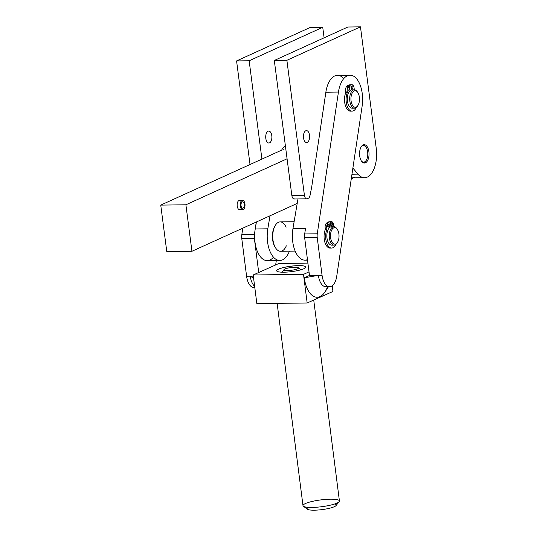 <?xml version="1.0" encoding="UTF-8"?>
<svg xmlns="http://www.w3.org/2000/svg" width="537" height="537" viewBox="0 0 537 537"><rect width="100%" height="100%" fill="white"/><g stroke="black" fill="none" stroke-linecap="round" stroke-linejoin="round"><path stroke-width="0.81" d="M243.227 209.464A4.591 2.37 -90.7 0 1 242.704 209.584A4.591 2.37 -90.7 0 1 240.281 205.027A4.591 2.37 -90.7 0 1 242.596 200.408A4.591 2.37 -90.7 0 1 245 204.456A4.591 2.37 -90.7 0 1 243.227 209.464A4.591 2.37 89.3 0 0 244.348 201.858A4.591 2.37 89.3 0 0 240.368 203.671A4.591 2.37 89.3 0 0 243.227 209.464M242.596 200.408L239.448 200.449A4.591 2.37 89.3 0 0 237.206 206.08A4.591 2.37 89.3 0 0 239.562 209.625L242.704 209.584M241.039 205.731A3.215 1.658 89.3 0 0 242.69 208.208A3.215 1.658 89.3 0 0 244.308 204.973A3.215 1.658 89.3 0 0 242.61 201.784A3.215 1.658 89.3 0 0 241.039 205.731A3.215 1.658 -90.7 0 1 243.1 201.919A3.215 1.658 -90.7 0 1 243.805 207.342A3.215 1.658 -90.7 0 1 241.039 205.731M350.493 84.772A4.128 2.135 89.3 0 0 350.386 84.772A4.128 2.135 89.3 0 0 350.285 84.779L351.856 84.759A4.128 2.135 -90.7 0 1 351.963 84.752A4.128 2.135 -90.7 0 1 354.084 87.94L354.266 89.35L354.084 87.94A4.128 2.135 89.3 0 0 351.856 84.759L350.762 84.873L351.413 89.901L350.762 84.873L351.856 84.759L349.191 84.893L350.762 84.873L349.191 84.893L349.265 85.504L349.191 84.893L350.285 84.779A4.128 2.135 -90.7 0 1 350.493 84.772M351.312 111.031A11.384 5.88 -90.7 0 1 345.304 105.319A11.384 5.88 -90.7 0 1 345.794 92.505L345.613 91.095A4.128 2.135 -90.7 0 1 346.808 86.356L347.808 85.524L346.808 86.356L348.379 86.336L349.379 85.504L347.808 85.524L349.379 85.504L350.043 90.619L349.379 85.504L348.379 86.336A4.128 2.135 89.3 0 0 347.184 91.075L347.365 92.485A11.384 5.88 89.3 0 0 348.177 108.326A11.384 5.88 89.3 0 0 356.367 107.44A11.384 5.88 -90.7 0 1 352.104 111.125A11.384 5.88 -90.7 0 1 346.694 104.621A11.384 5.88 -90.7 0 1 347.365 92.485L347.184 91.075A4.128 2.135 -90.7 0 1 348.379 86.336L346.808 86.356A4.128 2.135 89.3 0 0 345.613 91.095L347.184 91.075L345.613 91.095L345.794 92.505L347.365 92.485L345.794 92.505A11.384 5.88 89.3 0 0 345.116 104.641A11.384 5.88 89.3 0 0 350.527 111.146L352.104 111.125M354.789 89.86A11.384 5.88 89.3 0 0 354.266 89.35A11.384 5.88 -90.7 0 1 354.789 89.86M351.54 87.518A1.376 0.712 -90.7 0 1 352.426 85.886A1.376 0.712 -90.7 0 1 352.728 88.209A1.376 0.712 -90.7 0 1 351.54 87.518A1.376 0.712 89.3 0 0 352.252 88.578A1.376 0.712 89.3 0 0 352.943 87.195A1.376 0.712 89.3 0 0 352.212 85.826A1.376 0.712 89.3 0 0 351.54 87.518M347.956 89.149A1.376 0.712 -90.7 0 1 348.842 87.518A1.376 0.712 -90.7 0 1 349.137 89.84A1.376 0.712 -90.7 0 1 347.956 89.149A1.376 0.712 89.3 0 0 348.661 90.209A1.376 0.712 89.3 0 0 349.359 88.827A1.376 0.712 89.3 0 0 348.627 87.457A1.376 0.712 89.3 0 0 347.956 89.149M349.996 90.256L350.554 90.25L349.996 90.256M327.758 286.288A14.687 7.585 -90.7 0 1 318.374 275.36L322.059 275.313L317.239 237.609L304.66 237.763L309.023 271.89L304.66 237.763L317.239 237.609A7.343 3.793 -90.7 0 1 317.273 233.81A7.343 3.793 89.3 0 0 317.239 237.609L322.059 275.313A14.687 7.585 89.3 0 0 329.288 286.698A14.687 7.585 89.3 0 0 336.719 276.327L362.146 106.044A23.87 12.331 89.3 0 0 353.702 76.227A23.87 12.331 89.3 0 0 338.444 92.049L317.273 233.81L304.694 233.964L305.419 229.131A23.87 12.331 -90.7 0 1 305.546 228.346A23.87 12.331 89.3 0 0 305.419 229.131L304.694 233.964A7.343 3.793 89.3 0 0 304.66 237.763A7.343 3.793 -90.7 0 1 304.694 233.964L317.273 233.81L338.444 92.049L325.865 92.203L311.722 186.903L325.865 92.203L338.444 92.049A23.87 12.331 -90.7 0 1 350.003 75.18A23.87 12.331 -90.7 0 1 362.146 106.044L336.719 276.327A14.687 7.585 -90.7 0 1 329.604 286.711A14.687 7.585 -90.7 0 1 322.059 275.313L318.374 275.36L304.278 277.797A25.078 12.955 89.3 0 0 324.905 292.074L328.469 286.724M328.839 222.419L328.765 221.815L329.859 221.707A4.128 2.135 -90.7 0 1 330.054 221.7A4.128 2.135 89.3 0 0 329.96 221.7A4.128 2.135 89.3 0 0 329.859 221.707L331.43 221.687A4.128 2.135 -90.7 0 1 331.53 221.68A4.128 2.135 -90.7 0 1 333.652 224.882L333.833 226.292L333.652 224.882A4.128 2.135 89.3 0 0 331.43 221.687L330.336 221.794L330.98 226.829L330.336 221.794L331.43 221.687L328.765 221.815L330.336 221.794L328.765 221.815L328.839 222.419M330.866 247.96A11.384 5.88 -90.7 0 1 324.851 242.234A11.384 5.88 -90.7 0 1 325.355 229.406L325.174 227.997A4.128 2.135 -90.7 0 1 326.375 223.264L327.382 222.432L328.953 222.412L327.953 223.244A4.128 2.135 89.3 0 0 326.744 227.977L326.926 229.386A11.384 5.88 89.3 0 0 327.718 245.241A11.384 5.88 89.3 0 0 335.914 244.362A11.384 5.88 -90.7 0 1 331.651 248.054A11.384 5.88 -90.7 0 1 326.241 241.536A11.384 5.88 -90.7 0 1 326.926 229.386L326.744 227.977A4.128 2.135 -90.7 0 1 327.953 223.244L326.375 223.264A4.128 2.135 89.3 0 0 325.174 227.997L326.744 227.977L325.174 227.997L325.355 229.406L326.926 229.386L325.355 229.406A11.384 5.88 89.3 0 0 324.663 241.549A11.384 5.88 89.3 0 0 330.08 248.074L331.651 248.054M329.611 227.534L328.953 222.412L329.611 227.534M334.336 226.782A11.384 5.88 89.3 0 0 333.833 226.292A11.384 5.88 -90.7 0 1 334.336 226.782M331.114 224.439A1.376 0.712 -90.7 0 1 332 222.815A1.376 0.712 -90.7 0 1 332.296 225.137A1.376 0.712 -90.7 0 1 331.114 224.439A1.376 0.712 89.3 0 0 331.819 225.506A1.376 0.712 89.3 0 0 332.51 224.124A1.376 0.712 89.3 0 0 331.785 222.754A1.376 0.712 89.3 0 0 331.114 224.439M327.523 226.05A1.376 0.712 -90.7 0 1 328.409 224.426A1.376 0.712 -90.7 0 1 328.704 226.748A1.376 0.712 -90.7 0 1 327.523 226.05A1.376 0.712 89.3 0 0 328.228 227.117A1.376 0.712 89.3 0 0 328.926 225.735A1.376 0.712 89.3 0 0 328.194 224.365A1.376 0.712 89.3 0 0 327.523 226.05M329.564 227.178L330.107 227.171L329.564 227.178M326.375 223.264L327.953 223.244L328.953 222.412L327.382 222.432L326.375 223.264M357.702 92.364L357.192 91.639A9.183 4.739 89.3 0 0 349.762 97.123A9.183 4.739 89.3 0 0 355.581 107.937A9.183 4.739 89.3 0 0 357.373 106.286L357.864 105.547A8.263 4.269 -90.7 0 1 356.253 107.031A8.263 4.269 -90.7 0 1 351.017 97.298A8.263 4.269 -90.7 0 1 357.702 92.364A8.263 4.269 -90.7 0 1 357.864 105.547M354.313 89.813L351.91 89.847A9.183 4.739 89.3 0 0 347.285 99.083A9.183 4.739 89.3 0 0 352.138 108.206L354.534 108.179A9.183 4.739 -90.7 0 1 349.681 99.056A9.183 4.739 -90.7 0 1 354.313 89.813A9.183 4.739 -90.7 0 1 357.447 92.028M357.622 105.89A9.183 4.739 -90.7 0 1 355.581 107.937A9.183 4.739 -90.7 0 1 354.534 108.179M356.253 107.031A8.263 4.269 89.3 0 0 358.273 93.337A8.263 4.269 89.3 0 0 351.104 96.593A8.263 4.269 89.3 0 0 356.253 107.031M353.185 107.964A9.183 4.739 -90.7 0 1 347.285 98.936A9.183 4.739 -90.7 0 1 353.118 90.129M337.256 229.292L336.746 228.567A9.183 4.739 89.3 0 0 330.309 229.977A9.183 4.739 89.3 0 0 330.738 242.529A9.183 4.739 89.3 0 0 336.927 243.207L337.417 242.469A8.263 4.269 -90.7 0 1 331.853 241.858A8.263 4.269 -90.7 0 1 331.463 230.561A8.263 4.269 -90.7 0 1 337.256 229.292A8.263 4.269 -90.7 0 1 337.417 242.469M333.86 226.742L331.463 226.775A9.183 4.739 89.3 0 0 327.14 232.541A9.183 4.739 89.3 0 0 328.342 242.556A9.183 4.739 89.3 0 0 331.691 245.134L334.088 245.107A9.183 4.739 -90.7 0 1 330.738 242.529A9.183 4.739 -90.7 0 1 329.543 232.514A9.183 4.739 -90.7 0 1 333.86 226.742A9.183 4.739 -90.7 0 1 337.001 228.957M337.169 242.811A9.183 4.739 -90.7 0 1 334.088 245.107M331.853 241.858A8.263 4.269 89.3 0 0 338.921 237.911A8.263 4.269 89.3 0 0 333.511 227.97A8.263 4.269 89.3 0 0 331.853 241.858M332.886 244.818A9.183 4.739 -90.7 0 1 328.342 242.556A9.183 4.739 -90.7 0 1 327.395 231.481A9.183 4.739 -90.7 0 1 332.665 227.057M366.006 147.252A8.263 4.269 -90.7 0 1 367.65 151.991A8.263 4.269 89.3 0 0 361.106 146.97A8.263 4.269 -90.7 0 1 366.006 147.252L365.496 146.52A9.183 4.739 89.3 0 0 363.401 144.815A9.183 4.739 -90.7 0 1 365.751 146.91M365.925 160.771A9.183 4.739 -90.7 0 1 363.623 162.926A9.183 4.739 89.3 0 0 365.677 161.167L366.167 160.429A8.263 4.269 -90.7 0 1 361.273 160.832A8.263 4.269 89.3 0 0 366.039 160.617A8.263 4.269 89.3 0 0 367.65 151.991A8.263 4.269 -90.7 0 1 366.167 160.429M286.322 245.785A14.687 7.585 -90.7 0 1 275.89 248.356A14.687 7.585 -90.7 0 1 272.823 238.522A14.687 7.585 -90.7 0 1 275.602 224.929A14.687 7.585 -90.7 0 1 286.093 227.238M275.602 224.929L275.112 225.668A13.774 7.115 89.3 0 0 272.501 238.408A13.774 7.115 89.3 0 0 275.38 247.631L275.89 248.356M294.115 221.727L280.146 221.895A14.687 7.585 89.3 0 0 272.823 238.522A14.687 7.585 89.3 0 0 280.509 251.276L295.155 251.094M307.459 259.639A23.87 12.331 -90.7 0 1 295.598 252.088A23.87 12.331 -90.7 0 1 292.967 228.5L297.209 203.416L292.967 228.5L305.533 228.346L292.967 228.5A23.87 12.331 89.3 0 0 304.989 260.156L307.52 260.123M324.1 37.818L322.737 27.313L249.148 60.768L261.922 159.106L281.616 150.152A25.709 13.277 -90.7 0 1 285.355 145.561A25.709 13.277 89.3 0 0 281.616 150.152L160.744 205.107L261.922 159.106L249.148 60.768L236.575 60.923L310.158 27.468L322.737 27.313L324.1 37.818M271.789 135.686A5.967 3.081 -90.7 0 1 267.956 142.755A5.967 3.081 -90.7 0 1 266.647 132.693A5.967 3.081 -90.7 0 1 271.789 135.686A5.967 3.081 89.3 0 0 268.722 131.075A5.967 3.081 89.3 0 0 265.714 137.083A5.967 3.081 89.3 0 0 268.869 143.01A5.967 3.081 89.3 0 0 271.789 135.686M297.968 198.945L297.209 203.416L297.968 198.945M351.279 178.834L353.4 177.868L351.279 178.834M354.742 177.257A23.87 12.331 -90.7 0 1 351.426 177.868A23.87 12.331 89.3 0 0 352.017 177.888L364.596 177.734A23.87 12.331 -90.7 0 1 357.978 174.142A23.87 12.331 89.3 0 0 371.664 173.256A23.87 12.331 89.3 0 0 376.256 148.427L360.468 26.85L286.886 60.305L304.412 195.287A4.591 2.37 89.3 0 0 307.292 198.71L308.399 198.213A4.591 2.37 89.3 0 0 310.03 195.448L311.722 186.903L310.03 195.448A4.591 2.37 -90.7 0 1 308.399 198.213L307.292 198.71A4.591 2.37 -90.7 0 1 306.768 198.831A4.591 2.37 -90.7 0 1 304.412 195.287L291.839 195.441L287.073 158.791L185.896 204.792L191.937 251.276L297.209 203.416L191.937 251.276L185.896 204.792L287.073 158.791L291.839 195.441A4.591 2.37 89.3 0 0 294.195 198.992L306.768 198.831M294.719 198.871A4.591 2.37 -90.7 0 1 291.839 195.441L304.412 195.287L286.886 60.305L274.306 60.459L287.073 158.791L274.306 60.459L286.886 60.305L360.468 26.85L376.256 148.427A23.87 12.331 -90.7 0 1 364.596 177.734M241.12 208.45A4.591 2.37 -90.7 0 1 237.206 206.08A4.591 2.37 -90.7 0 1 238.247 201.1A4.591 2.37 -90.7 0 1 241.032 201.583M273.501 257.203A23.87 12.331 -90.7 0 1 259.539 255.558A23.87 12.331 -90.7 0 1 255.109 229.755A23.87 12.331 -90.7 0 1 255.236 228.963L256.418 221.962L255.236 228.963L267.809 228.809L270.017 215.78L267.809 228.809L255.236 228.963A23.87 12.331 89.3 0 0 255.109 229.755A23.87 12.331 89.3 0 0 267.258 260.62L279.831 260.465A23.87 12.331 -90.7 0 1 267.809 228.809A23.87 12.331 89.3 0 0 273.877 257.606A23.87 12.331 89.3 0 0 289.436 251.162A23.87 12.331 -90.7 0 1 279.831 260.465M275.635 247.98A13.774 7.115 -90.7 0 1 272.501 238.408A13.774 7.115 -90.7 0 1 275.36 225.312M166.779 251.591L160.744 205.107L185.896 204.792L160.744 205.107L166.779 251.591L191.937 251.276L166.779 251.591M254.639 286.288A14.687 7.585 -90.7 0 1 250.282 276.199L253.343 276.159L250.282 276.199L253.605 278.2L250.282 276.199L246.597 276.246L241.771 238.535A7.343 3.793 -90.7 0 1 241.811 234.736L242.791 228.158L241.811 234.736L254.39 234.582L256.263 222.029L254.39 234.582A7.343 3.793 89.3 0 0 254.35 238.381L258.713 272.507L275.649 264.936L276.313 260.505L275.649 264.936L278.972 263.452L307.902 263.096L278.972 263.452L253.189 274.978L258.713 272.507L254.35 238.381A7.343 3.793 -90.7 0 1 254.39 234.582L241.811 234.736A7.343 3.793 89.3 0 0 241.771 238.535L254.35 238.381L241.771 238.535L246.597 276.246A14.687 7.585 89.3 0 0 254.142 287.637L254.807 287.631M254.8 287.577A14.687 7.585 -90.7 0 1 246.597 276.246L250.282 276.199A14.687 7.585 89.3 0 0 253.216 284.677L254.706 286.805M327.53 286.731A25.078 12.955 -90.7 0 1 314.541 296.766A25.078 12.955 -90.7 0 1 304.278 277.797L309.48 275.468L309.023 271.89L309.48 275.468L318.374 275.36L309.48 275.468L304.278 277.797L318.374 275.36A14.687 7.585 89.3 0 0 325.925 286.751L329.604 286.711M305.808 267.077A14.687 2.739 -7.3 0 0 290.9 266.258A14.687 2.739 -7.3 0 0 276.669 270.802A14.687 2.739 172.7 0 1 290.9 266.258A14.687 2.739 172.7 0 1 305.808 267.077M350.003 75.18L337.424 75.334A23.87 12.331 89.3 0 0 325.865 92.203A23.87 12.331 -90.7 0 1 343.754 78.597M352.883 168.081L357.978 174.142L352.883 168.081M309.52 135.217A5.967 3.081 -90.7 0 1 305.687 142.292A5.967 3.081 -90.7 0 1 304.385 132.223A5.967 3.081 -90.7 0 1 309.52 135.217A5.967 3.081 89.3 0 0 306.459 130.612A5.967 3.081 89.3 0 0 303.445 136.613A5.967 3.081 89.3 0 0 306.607 142.547A5.967 3.081 89.3 0 0 309.52 135.217M368.899 151.77A9.183 4.739 -90.7 0 1 363.005 162.651A9.183 4.739 -90.7 0 1 360.998 147.165A9.183 4.739 -90.7 0 1 368.899 151.77A9.183 4.739 89.3 0 0 364.187 144.681A9.183 4.739 89.3 0 0 359.555 153.918A9.183 4.739 89.3 0 0 364.415 163.04A9.183 4.739 89.3 0 0 368.899 151.77M351.97 174.216L357.978 174.142L351.97 174.216M347.889 27.004L360.468 26.85L347.889 27.004L274.306 60.459L347.889 27.004M309.023 271.89L303.499 274.36L307.164 302.989L332.94 291.463L332.215 285.771L332.94 291.463L307.164 302.989L303.499 274.36L253.189 274.978L256.854 303.606L253.189 274.978L303.499 274.36L309.023 271.89M277.132 303.358L302.996 505.646A18.365 3.43 -7.3 0 0 330.557 505.129A18.365 3.43 172.7 0 1 303.412 506.25A18.365 3.43 172.7 0 1 320.777 499.913A18.365 3.43 172.7 0 1 339.176 501.672A18.365 3.43 172.7 0 1 330.557 505.129A18.365 3.43 -7.3 0 0 339.424 500.987L313.729 300.055M303.412 506.25L307.433 509.237A14.687 2.739 -7.3 0 0 329.141 508.344A14.687 2.739 -7.3 0 0 336.041 505.579L339.176 501.672M334.571 504.015A14.687 2.739 172.7 0 1 329.141 508.344A14.687 2.739 172.7 0 1 311.903 510.15A14.687 2.739 172.7 0 1 308.46 507.358M300.962 269.762A9.545 1.779 -7.3 0 0 300.767 269.527L298.357 267.735A7.343 1.369 172.7 0 1 294.974 269.634A7.343 1.369 172.7 0 1 287.12 270.554A7.343 1.369 172.7 0 1 284.053 269.561A7.343 1.369 172.7 0 1 291.061 267.547A7.343 1.369 172.7 0 1 298.357 267.735M284.053 269.561L282.167 271.903A9.545 1.779 -7.3 0 0 282.039 272.185M294.974 269.634A7.343 1.369 -7.3 0 0 294.786 267.258A7.343 1.369 -7.3 0 0 283.952 269.822A7.343 1.369 -7.3 0 0 294.974 269.634M298.706 270.359A14.687 2.739 -7.3 0 0 303.814 268.748A14.687 2.739 -7.3 0 0 305.808 267.043A14.687 2.739 -7.3 0 0 290.886 266.184A14.687 2.739 -7.3 0 0 276.662 270.769A14.687 2.739 -7.3 0 0 298.706 270.359M256.854 303.606L307.164 302.989L256.854 303.606M303.814 268.748A14.687 2.739 172.7 0 1 278.569 271.836A14.687 2.739 172.7 0 1 291.322 266.13A14.687 2.739 172.7 0 1 303.814 268.748M282.543 148.668A23.87 12.331 -90.7 0 1 283.355 149.36M250.027 164.51L236.575 60.923L250.027 164.51M310.158 27.468L236.575 60.923L249.148 60.768L322.737 27.313L310.158 27.468M350.386 84.772L351.963 84.752M329.96 221.7L331.53 221.68M283.986 146.849L285.523 146.829"/></g></svg>
